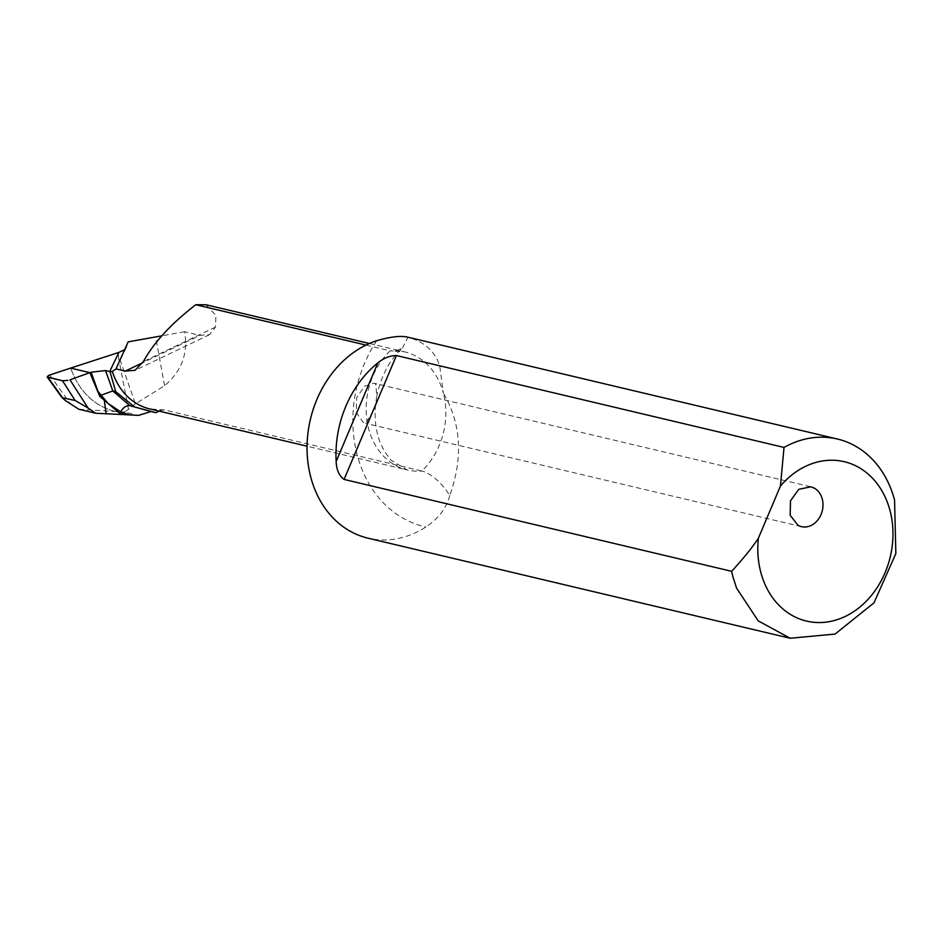 <?xml version="1.0" encoding="UTF-8"?>
<svg xmlns="http://www.w3.org/2000/svg" width="943" height="943" viewBox="0 0 943 943"><rect width="100%" height="100%" fill="white"/><g stroke="black" fill="none" stroke-linecap="round" stroke-linejoin="round"><path stroke-width="0.71" stroke-dasharray="4.71 3.54" d="M206.01 304.754L215.971 315.457L215.487 327.08L209.582 334.659L199.963 335.354L142.676 362.749M135.403 403.781L128.484 409.368L117.545 352.552L135.403 403.781L164.577 385.746C181.586 371.389 188.27 353.377 184.628 331.724L199.963 335.354M164.436 409.993L149.784 408.92A69.11 56.262 103.3 0 0 164.436 409.993L421.875 471.017A69.11 56.262 103.3 0 0 443.34 393.054C461.139 423.419 463.284 457.555 449.799 495.452C440.864 481.979 431.552 473.834 421.875 471.017A69.11 56.262 103.3 0 1 407.211 469.944L391.003 460.172L384.838 452.015L380.736 443.87C376.363 433.532 374.56 421.38 375.302 407.447L376.776 396.025L375.774 384.107L373.888 383.212L364.693 386.147L356.654 397.687L356.265 412.468L363.196 422.311L365.731 423.36L375.302 407.447M163.21 409.934L159.072 411.124M128.484 409.368L124.311 412.044L138.48 415.403M184.628 331.724L161.937 335.802M365.967 345.079L390.107 350.808A69.11 56.262 103.3 0 0 383.341 455.952A69.11 56.262 103.3 0 0 407.211 469.944L307.053 446.204M402.402 348.061L407.989 337.229C424.574 341.896 435.159 351.468 439.744 365.955L443.34 393.054A69.11 56.262 103.3 0 0 428.652 365.884A69.11 56.262 103.3 0 0 404.771 351.88A69.11 56.262 103.3 0 0 390.107 350.808L395.2 351.22L402.402 348.061C389.789 359.554 381.255 375.55 376.787 396.025M78.823 409.25L124.311 412.044M129.568 414.908L115.034 411.466C93.887 405.796 79.071 391.333 70.642 368.088C79.071 391.333 93.887 405.796 115.07 411.466L129.604 414.92M124.712 349.617L126.409 347.283L128.165 341.861M449.799 495.452C446.452 508.136 438.483 518.638 425.906 526.972A102.386 83.349 -76.7 0 1 367.9 538.147M120.61 411.796L110.685 405.69M215.487 327.08L143.383 361.57M164.577 385.746L155.595 336.934M118.865 362.737L126.892 346.046M376.705 340.718A120.303 97.942 103.3 0 0 382.775 502.242A120.303 97.942 103.3 0 0 425.906 526.972M49.743 375.019L70.395 403.816M209.582 334.659L135.026 370.316M369.397 343.488L404.771 351.88L395.2 351.22M126.409 347.307L116.024 368.866M810.414 486.694L373.888 383.212M801.385 526.642L365.731 423.36"/><path stroke-width="1.41" d="M365.967 345.079L195.779 304.73C171.178 323.708 153.721 342.663 143.383 361.57L135.026 370.316L125.266 371.082L116.013 368.89L128.165 341.861L161.937 335.802M159.072 411.124L155.831 412.68L151.01 411.537L138.48 415.403L129.604 414.92L120.61 411.796C123.415 407.293 126.503 405.254 129.886 405.667L155.831 412.68M116.013 368.89L112.3 371.459A69.11 56.262 103.3 0 0 125.902 394.917A69.11 56.262 103.3 0 0 149.784 408.92L307.053 446.204M195.779 304.73L206.01 304.754L369.397 343.488M112.3 371.459L109.966 371.601L115.706 391.628L134.26 406.704M129.533 414.896L95.679 413.246L88.029 408.001L69.971 379.817L89.88 372.65L99.746 396.355L100.771 395.353L97.919 391.251L107.82 403.25L99.746 396.355M124.712 349.617L118.889 352.411L70.642 368.088L89.88 372.65L91.129 372.202L97.919 391.251L89.88 372.65L69.971 379.817M109.966 371.601L105.557 370.552L91.129 372.202M780.439 486.046A81.9 66.682 -76.7 0 1 889.992 510.493A81.9 66.682 -76.7 0 1 849.077 614.447A81.9 66.682 -76.7 0 1 763.641 581.088A81.9 66.682 -76.7 0 1 760.789 572.283A81.9 66.682 -76.7 0 1 758.396 538.182L780.439 486.046L784.022 447.43A102.386 83.349 -76.7 0 1 837.431 439.025L407.989 337.229C401.211 335.484 390.779 336.651 376.705 340.718A102.386 83.349 -76.7 0 0 310.766 477.158A102.386 83.349 -76.7 0 0 367.9 538.147L790.199 638.27M837.431 439.025A102.386 83.349 -76.7 0 1 894.565 500.026L895.85 553.541L873.972 602.86L835.097 634.05L790.21 638.246L758.255 620.907L736.636 588.267L733.065 577.269A102.386 83.349 -76.7 0 1 731.674 571.317L344.077 479.433C339.15 475.85 336.51 469.897 336.156 461.551A102.386 83.349 -76.7 0 1 377.848 362.878C383.777 358.034 389.966 355.582 396.425 355.546L344.077 479.433M784.022 447.43L396.425 355.546M151.01 411.537L129.886 405.667L112.818 390.944L115.706 391.628M120.61 411.796L107.82 403.25L119.785 413.447L120.61 411.796L129.604 414.92M798.143 525.428L790.187 515.338L790.482 500.851L798.733 489.334L810.815 486.788L814.057 488.014A20.475 16.668 -76.7 0 1 821.754 512.603A20.475 16.668 -76.7 0 1 801.385 526.642A20.475 16.668 -76.7 0 1 798.143 525.428M758.396 538.182C752.644 547.034 743.732 558.079 731.674 571.317M107.82 403.25L100.771 395.353L112.818 390.944L105.557 370.552M70.642 368.088L89.88 372.65L70.642 368.088L49.743 375.019L70.642 368.088M88.029 408.001L75.134 400.48L62.073 397.71L47.15 376.905L62.497 380.748L47.904 377.294L62.356 397.451C62.851 398.712 65.527 400.834 70.395 403.816L78.823 409.25L95.679 413.246M48.105 375.691L49.743 375.019L48.105 375.691L47.904 377.294L48.105 375.691M62.497 380.748L67.955 380.394L62.497 380.748L75.134 400.48M142.676 362.749L125.266 371.082M118.889 352.411L109.683 371.53M336.156 461.551L377.848 362.878M119.785 413.447L124.052 414.637M106.123 413.753L104.272 400.221"/></g></svg>
